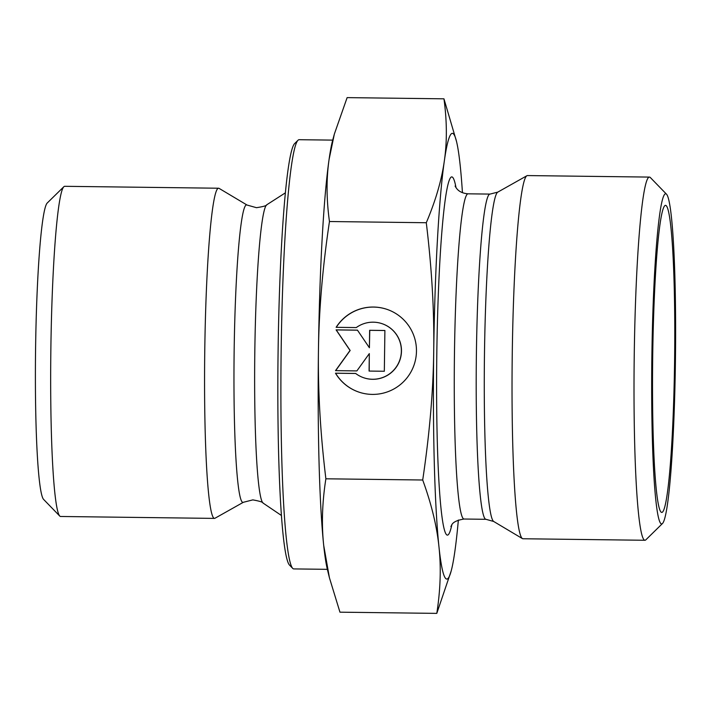 <?xml version="1.0" encoding="UTF-8"?>
<svg xmlns="http://www.w3.org/2000/svg" width="711" height="711" viewBox="0 0 711 711"><rect width="100%" height="100%" fill="white"/><g stroke="black" fill="none" stroke-linecap="round" stroke-linejoin="round"><path stroke-width="1.07" d="M335.485 373.195L355.624 373.444A28.547 28.467 -73.4 0 0 400.169 358.859A28.547 28.467 -73.4 0 0 356.264 327.575L336.125 327.327A43.691 43.567 106.6 0 1 414.637 363.179A43.691 43.567 106.6 0 1 335.485 373.195L335.601 373.231A43.691 43.567 -73.4 0 0 360.459 392.605M385.442 308.876A43.691 43.567 -73.4 0 0 336.259 327.327M381.052 323.363L381.167 323.398A28.547 28.467 106.6 0 1 400.284 358.895A28.547 28.467 106.6 0 1 364.841 378.119L364.725 378.083M355.669 373.479L335.601 373.231M384.9 330.517L369.764 330.331L369.4 347.759L369.649 330.295L384.9 330.482L384.331 371.258L369.08 371.062L369.32 353.598L356.878 370.911L335.521 370.644L350.043 350.443L336.09 329.877L357.446 330.144L369.4 347.759M357.464 330.18L336.205 329.913L350.159 350.47L335.663 370.653M369.32 353.598L369.196 371.071M243.34 502.295L214.971 518.257A165.094 11.803 -89.3 0 1 214.482 518.399L60.577 516.479A165.094 11.803 -89.3 0 1 59.742 516.044A165.094 11.803 -89.3 0 1 50.837 351.252A165.094 11.803 -89.3 0 1 63.848 186.726A165.094 11.803 -89.3 0 1 64.692 186.309L218.597 188.228A165.094 11.803 -89.3 0 1 219.086 188.379L247.046 205.044A148.768 10.638 90.7 0 0 234.115 353.536A148.768 10.638 90.7 0 0 243.34 502.295L252.823 499.886C259.613 501.104 263.034 502.179 263.106 503.095L281.396 515.466M63.848 186.726L47.255 202.991A148.581 10.621 90.7 0 0 35.55 351.056A148.581 10.621 90.7 0 0 43.567 499.371L59.742 516.044M214.482 518.399A165.094 11.803 -89.3 0 1 204.732 353.163A165.094 11.803 -89.3 0 1 218.597 188.228M329.415 577.759L327.389 569.467A222.881 15.935 -89.3 0 1 323.701 545.373L329.415 577.759L339.956 612.18L436.794 613.38C440.482 589.606 441.202 567.414 438.963 546.812C436.856 526.211 431.435 503.948 422.707 480.005C429.56 434.057 433.23 391.219 433.719 351.483L433.719 351.35C434.332 311.658 431.853 268.785 426.289 222.73C435.656 200.635 441.673 180.025 444.339 160.89C447.13 141.756 447.006 121.066 443.957 98.82L456.533 141.533A222.881 15.935 90.7 0 0 444.339 160.89A222.881 15.935 90.7 0 0 433.719 351.35M318.457 350.043C317.87 390.383 320.341 433.301 325.878 478.796C322.199 502.268 321.47 524.46 323.701 545.373A222.881 15.935 -89.3 0 1 318.457 350.043A222.881 15.935 -89.3 0 1 329.077 159.451C326.287 178.879 326.411 199.569 329.46 221.521C322.661 266.865 318.99 309.712 318.457 350.043M443.957 98.82L347.128 97.62L334.348 134.077L329.077 159.451A222.881 15.935 -89.3 0 1 332.739 139.987L334.348 134.077M325.878 478.796L422.707 480.005M329.46 221.521L426.289 222.73M433.719 351.483A222.881 15.935 90.7 0 0 438.963 546.812A222.881 15.935 90.7 0 0 451.174 571.013L436.794 613.38M298.025 140.245L294.71 143.498A211.318 15.109 90.7 0 0 278.054 354.078A211.318 15.109 90.7 0 0 289.448 565.014L292.683 568.347A214.624 15.349 -89.3 0 1 281.112 354.122A214.624 15.349 -89.3 0 1 298.025 140.245A214.624 15.349 -89.3 0 1 299.127 139.703L332.704 140.12M327.353 569.333L293.776 568.916A214.624 15.349 -89.3 0 1 292.683 568.347M451.174 571.013A222.881 15.935 90.7 0 0 454.836 551.549A222.881 15.935 90.7 0 0 458.364 520.025M462.443 192.681A222.881 15.935 90.7 0 0 460.213 165.627A222.881 15.935 90.7 0 0 456.533 141.533M674.579 362.237A153.54 10.976 -89.3 0 1 661.568 512.391A153.54 10.976 -89.3 0 1 652.716 355.536A153.54 10.976 -89.3 0 1 665.389 205.372A153.54 10.976 -89.3 0 1 674.579 362.237M644.921 540.271L522.932 538.751A181.607 12.985 -89.3 0 1 522.398 538.591A181.607 12.985 -89.3 0 1 512.267 353.198A181.607 12.985 -89.3 0 1 526.922 175.724A181.607 12.985 -89.3 0 1 527.464 175.573L649.445 177.092A181.607 12.985 90.7 0 0 634.248 354.718A181.607 12.985 90.7 0 0 644.921 540.271A181.607 12.985 90.7 0 0 645.855 539.818L662.439 523.554A165.094 11.803 -89.3 0 1 651.889 355.287A165.094 11.803 -89.3 0 1 666.545 194.236A165.094 11.803 -89.3 0 1 675.45 359.037A165.094 11.803 -89.3 0 1 662.439 523.554M666.545 194.236L650.369 177.572A181.607 12.985 90.7 0 0 649.445 177.092M247.046 205.044L256.467 207.692C263.283 206.643 266.732 205.657 266.829 204.741A149.354 10.683 90.7 0 0 254.787 353.794A149.354 10.683 90.7 0 0 263.106 503.095M456.009 187.66A179.128 12.807 90.7 0 0 436.83 352.309A179.128 12.807 90.7 0 0 451.805 524.887M484.484 353.198A164.828 11.785 -89.3 0 1 497.789 192.121L490.012 194.094A162.615 11.625 90.7 0 0 476.406 353.145A162.615 11.625 90.7 0 0 485.96 519.306L493.683 521.474A164.828 11.785 -89.3 0 1 484.484 353.198M450.872 526.416L450.863 526.451C452.018 526.531 449.841 521.403 464.025 519.03A162.615 11.625 -89.3 0 1 454.471 352.869A162.615 11.625 -89.3 0 1 468.078 193.819L490.012 194.094M266.829 204.741L285.413 192.823M464.025 519.03L485.96 519.306M493.683 521.474L522.398 538.591M497.789 192.121L526.922 175.724M468.078 193.819C457.751 193.001 455.858 186.984 455.102 186.069L455.111 186.095"/></g></svg>
